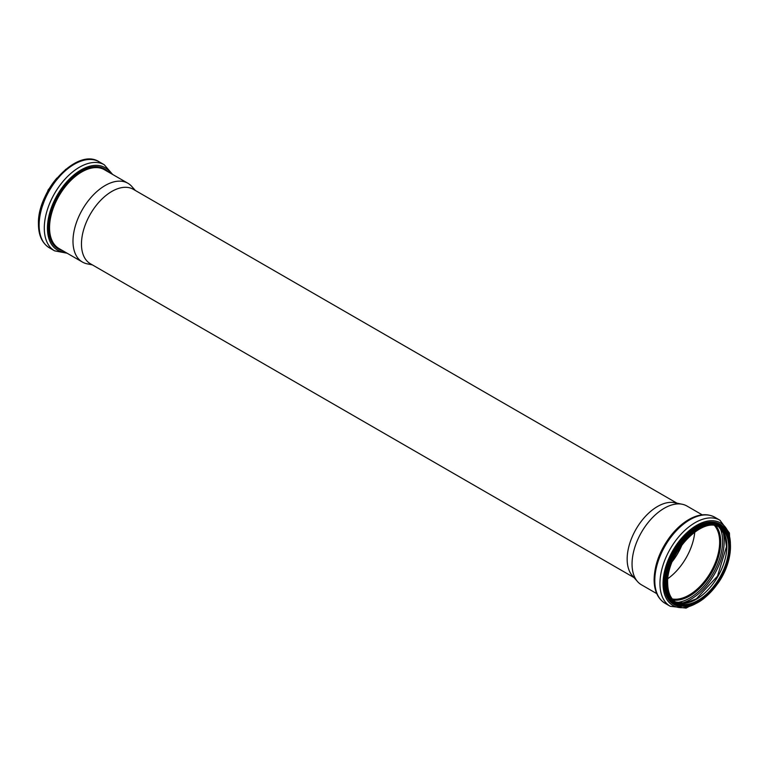 <?xml version="1.0" encoding="UTF-8"?>
<svg xmlns="http://www.w3.org/2000/svg" width="769" height="769" viewBox="0 0 769 769"><rect width="100%" height="100%" fill="white"/><g stroke="black" fill="none" stroke-linecap="round" stroke-linejoin="round"><path stroke-width="1.15" d="M92.415 264.901L87.137 263.825A45.486 26.261 -60 0 1 82.408 262.046A45.486 26.261 -60 0 1 72.988 241.226A45.486 26.261 -60 0 1 92.847 195.451A45.486 26.261 -60 0 1 127.904 183.262A45.486 26.261 -60 0 1 131.797 186.463L135.373 190.501M634.002 577.586L90.358 263.719A42.958 24.8 -60 0 1 81.466 244.052A42.958 24.8 -60 0 1 100.21 200.815A42.958 24.8 -60 0 1 133.316 189.309L676.96 503.176M656.755 593.639L641.471 584.815A45.486 26.261 -60 0 1 637.568 581.614L632.368 575.741A42.958 24.8 -60 0 1 627.158 559.101A42.958 24.8 -60 0 1 643.288 518.806A42.958 24.8 -60 0 1 674.548 502.686L682.238 504.253A45.486 26.261 -60 0 1 686.957 506.031L702.241 514.855M682.151 544.452A40.622 23.454 -60 0 1 672.337 561.447M694.792 531.994A43.227 24.954 -60 0 1 667.876 578.624M714.641 525.669A43.227 24.954 -60 0 1 710.691 572.261A43.227 24.954 -60 0 1 672.317 598.974M714.814 525.688A43.343 25.031 -60 0 1 710.758 572.29A43.343 25.031 -60 0 1 672.423 599.109M637.568 581.614A45.486 26.261 -60 0 1 632.051 563.994A45.486 26.261 -60 0 1 649.132 521.324A45.486 26.261 -60 0 1 682.238 504.253M42.41 203.208A45.602 26.329 -60 0 1 56.954 178.023M39.132 225.115A49.697 28.693 -60 0 1 60.828 175.101A49.697 28.693 -60 0 1 99.124 161.788C77.208 147.292 37.104 190.616 38.45 224.163C38.508 235.391 42.17 243.292 49.427 247.858A49.697 28.693 -60 0 1 39.132 225.115M67.124 253.222L54.589 250.838A49.697 28.693 -60 0 1 44.294 228.095A49.697 28.693 -60 0 1 65.99 178.081A49.697 28.693 -60 0 1 104.276 164.768L99.124 161.788M65.278 252.155A47.563 27.463 -60 0 1 47.447 228.172A47.563 27.463 -60 0 1 72.94 175.774A47.563 27.463 -60 0 1 110.765 173.371M62.452 250.531A46.198 26.675 -60 0 1 48.495 227.662A46.198 26.675 -60 0 1 71.354 178.485A46.198 26.675 -60 0 1 107.948 171.737M82.408 262.046L58.973 248.512A45.486 26.261 -60 0 1 49.543 227.691A45.486 26.261 -60 0 1 69.402 181.917A45.486 26.261 -60 0 1 104.459 169.728L127.904 183.262M714.901 525.708A43.343 25.031 -60 0 1 710.902 572.376A43.343 25.031 -60 0 1 672.481 599.176M716.026 525.938A43.92 25.358 -60 0 1 711.623 572.799A43.92 25.358 -60 0 1 673.25 600.031M719.899 527.765A46.371 26.771 -60 0 1 713.007 573.597A46.371 26.771 -60 0 1 676.768 602.473M722.773 531.023A47.438 27.386 -60 0 1 714.363 574.376A47.438 27.386 -60 0 1 681.017 603.338M718.813 526.938A43.343 25.031 -60 0 1 717.9 576.423A43.343 25.031 -60 0 1 675.509 601.954L685.054 603.156L696.397 598.801L717.477 576.173L726.532 546.605L724.629 534.599L718.804 526.938M719.746 527.438A43.343 25.031 -60 0 1 719.746 577.49A43.343 25.031 -60 0 1 676.403 602.511C670.722 599.089 667.809 592.582 667.655 582.989C666.137 553.401 702.828 515.047 719.746 527.438M667.425 583.306A44.121 25.473 -60 0 1 714.228 525.083A44.121 25.473 -60 0 1 714.228 587.487A44.121 25.473 -60 0 1 667.425 583.306M666.925 583.594A44.823 25.877 -60 0 1 714.478 524.448A44.823 25.877 -60 0 1 714.478 587.843A44.823 25.877 -60 0 1 666.925 583.594M665.829 583.594A45.602 26.329 -60 0 1 685.737 537.694A45.602 26.329 -60 0 1 720.88 525.477C734.587 532.648 733.309 560.63 718.938 581.922C704.096 602.579 689.543 610.096 675.269 604.472A45.602 26.329 -60 0 1 665.829 583.594M675.269 604.472L674.596 604.078A45.602 26.329 -60 0 1 665.147 583.2A45.602 26.329 -60 0 1 685.054 537.31A45.602 26.329 -60 0 1 720.197 525.092L720.88 525.477M681.334 606.501A46.294 26.723 -60 0 1 664.118 583.162A46.294 26.723 -60 0 1 688.851 532.244A46.294 26.723 -60 0 1 725.667 529.706M695.243 603.925A47.64 27.511 -60 0 1 663.041 583.652A47.64 27.511 -60 0 1 695.993 525.736A47.64 27.511 -60 0 1 730.387 543.049M703.664 598.753L686.083 608.106L670.251 606.289A49.697 28.693 -60 0 1 659.956 583.536A49.697 28.693 -60 0 1 681.651 533.532A49.697 28.693 -60 0 1 719.938 520.219L729.425 533.023L730.127 552.921M654.794 580.566A49.697 28.693 -60 0 1 676.489 530.552A49.697 28.693 -60 0 1 714.786 517.239C707.663 513.442 699.521 513.942 690.341 518.71C683.381 522.43 676.941 527.995 671.029 535.416C660.167 549.633 654.534 564.359 654.111 579.605C654.169 590.832 657.831 598.734 665.089 603.309A49.697 28.693 -60 0 1 654.794 580.566M39.238 215.157L48.207 189.78L65.701 169.324M54.589 250.838L49.427 247.858M104.276 164.768L112.61 174.438M719.938 520.219L714.786 517.239M670.251 606.289L665.089 603.309"/></g></svg>
